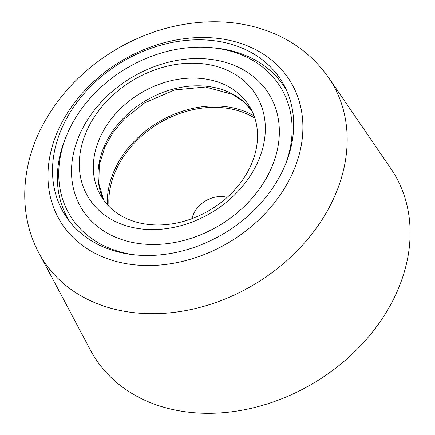<?xml version="1.0" encoding="UTF-8"?>
<svg xmlns="http://www.w3.org/2000/svg" width="435" height="435" viewBox="0 0 435 435"><rect width="100%" height="100%" fill="white"/><g stroke="black" fill="none" stroke-linecap="round" stroke-linejoin="round"><path stroke-width="0.65" d="M38.824 252.817L90.491 350.186A175.675 137.601 -31.2 0 0 235.33 411.292A175.675 137.601 -31.2 0 0 389.738 306.381A175.675 137.601 -31.2 0 0 390.826 168.519L328.566 77.55A169.476 132.751 148.8 0 1 327.522 210.556A169.476 132.751 148.8 0 1 178.557 311.764A169.476 132.751 148.8 0 1 38.824 252.817C17.666 213.574 20.934 163.304 44.772 121.398C62.537 90.295 87.729 65.495 120.343 47.007C150.135 30.483 181.237 22.065 213.661 21.75C226.858 21.717 239.658 23.213 252.055 26.236C284.61 34.354 310.111 51.46 328.566 77.55M287.285 183.592A134.638 105.46 -31.2 0 0 236.575 42.113A134.638 105.46 -31.2 0 0 63.575 119.446A134.638 105.46 -31.2 0 0 114.285 260.924A134.638 105.46 -31.2 0 0 287.285 183.592M67.278 117.309A127.357 99.762 -31.2 0 0 64.114 213.569A127.357 99.762 -31.2 0 0 169.606 253.632A127.357 99.762 -31.2 0 0 278.9 177.986A127.357 99.762 -31.2 0 0 282.059 81.731A127.357 99.762 -31.2 0 0 176.572 41.662A127.357 99.762 -31.2 0 0 67.278 117.309M254.073 115.873A93.394 73.156 -31.2 0 0 156.692 123.187A93.394 73.156 -31.2 0 0 107.347 204.629M109.006 206.38A91.769 71.884 148.8 0 1 119.484 163.207A91.769 71.884 148.8 0 1 237.401 110.495A91.769 71.884 148.8 0 1 254.856 118.157M227.157 197.365A25.469 19.95 -31.2 0 0 194.543 212.03A25.469 19.95 -31.2 0 0 192.025 218.62M211.676 208.979A86.728 67.931 -31.2 0 0 249.636 106.635A86.728 67.931 -31.2 0 0 139.184 94.058A86.728 67.931 -31.2 0 0 101.224 196.408A86.728 67.931 -31.2 0 0 211.676 208.979M131.261 81.28A98.25 76.957 -31.2 0 0 88.849 198.186A98.25 76.957 -31.2 0 0 213.378 211.47A98.25 76.957 -31.2 0 0 255.791 94.564A98.25 76.957 -31.2 0 0 131.261 81.28M221.306 224.248A109.772 85.983 -31.2 0 0 268.694 93.634A109.772 85.983 -31.2 0 0 129.554 78.789A109.772 85.983 -31.2 0 0 82.166 209.409A109.772 85.983 -31.2 0 0 221.306 224.248M135.046 254.894A123.252 96.543 148.8 0 1 66.724 135.193A123.252 96.543 148.8 0 1 123.921 69.861A123.252 96.543 148.8 0 1 211.437 47.654A123.252 96.543 148.8 0 1 285.741 163.739M69.747 221.671A126.754 99.283 148.8 0 1 68.926 220.349A126.754 99.283 148.8 0 1 65.587 137.955L66.724 135.193M211.437 47.654L214.411 47.932A126.754 99.283 148.8 0 1 285.838 89.142A126.754 99.283 148.8 0 1 286.627 90.48M103.731 200.176A86.728 67.931 148.8 0 1 143.871 101.801A86.728 67.931 148.8 0 1 251.811 110.604M251.838 110.648L243.306 101.54L232.518 94.384L205.548 87.011L174.685 89.936L144.534 102.937L124.192 119.141L113.154 132.392L104.976 146.742L99.338 164.729L98.778 183.391L103.764 200.22M286.578 90.366L285.838 89.142M69.665 221.573L68.926 220.349"/></g></svg>
